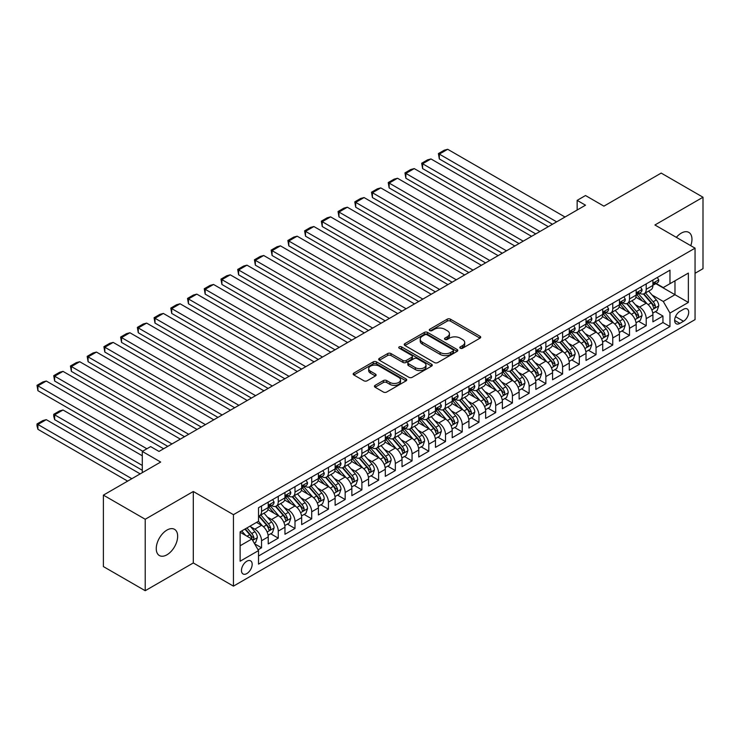 <?xml version="1.0" encoding="UTF-8"?>
<svg xmlns="http://www.w3.org/2000/svg" width="740" height="740" viewBox="0 0 740 740"><rect width="100%" height="100%" fill="white"/><g stroke="black" fill="none" stroke-linecap="round" stroke-linejoin="round"><path stroke-width="1.11" d="M460.28 348.226A1.628 0.934 0 0 0 462.574 348.226L480.02 338.161A2.322 1.341 0 0 0 480.704 337.209A2.322 1.341 0 0 0 480.02 336.265L450.475 319.199A2.322 1.341 0 0 0 447.191 319.199L429.746 329.272A1.628 0.934 0 0 0 429.265 329.938A1.628 0.934 0 0 0 429.746 330.595A1.628 0.934 0 0 0 432.04 330.595L434.297 329.3A7.428 4.292 0 0 1 444.805 329.3L447.265 330.715A7.428 4.292 0 0 1 449.448 333.749A7.428 4.292 0 0 1 447.265 336.783L445.008 338.088A1.628 0.934 0 0 0 444.536 338.754A1.628 0.934 0 0 0 445.008 339.41A1.628 0.934 0 0 0 447.312 339.41L449.569 338.106A7.428 4.292 0 0 1 460.077 338.106L462.537 339.531A7.428 4.292 0 0 1 464.711 342.565A7.428 4.292 0 0 1 462.537 345.599L460.28 346.903A1.628 0.934 0 0 0 459.808 347.569A1.628 0.934 0 0 0 460.28 348.226L460.28 346.903M166.953 554.797A15.142 8.741 120 0 0 176.842 541.458A15.142 8.741 120 0 0 174.52 529.322A15.142 8.741 120 0 0 166.953 530.081A15.142 8.741 120 0 0 157.065 543.419A15.142 8.741 120 0 0 159.387 555.546A15.142 8.741 120 0 0 166.953 554.797M690.772 245.689A15.142 8.741 120 0 0 688.829 232.397A15.142 8.741 120 0 0 681.253 233.146A15.142 8.741 120 0 0 676.341 237.364M246.818 573.574A7.567 4.366 120 0 0 251.767 566.905A7.567 4.366 120 0 0 250.601 560.846A7.567 4.366 120 0 0 246.818 561.216A7.567 4.366 120 0 0 241.878 567.885A7.567 4.366 120 0 0 243.035 573.953A7.567 4.366 120 0 0 246.818 573.574M375.115 385.355A2.322 1.341 0 0 0 374.44 386.308A2.322 1.341 0 0 0 375.115 387.251L383.403 392.043A2.322 1.341 0 0 0 386.687 392.043L406.066 380.86A2.322 1.341 0 0 0 406.741 379.907A2.322 1.341 0 0 0 406.066 378.963L376.512 361.897A2.322 1.341 0 0 0 373.228 361.897L353.859 373.089A2.322 1.341 0 0 0 353.174 374.033A2.322 1.341 0 0 0 353.859 374.976L363.867 380.767A2.322 1.341 0 0 0 367.151 380.767L375.448 375.976A2.322 1.341 0 0 0 376.124 375.032A2.322 1.341 0 0 0 375.448 374.079L370.481 371.212A6.207 3.589 0 0 1 368.659 368.677A6.207 3.589 0 0 1 372.498 365.366A6.207 3.589 0 0 1 379.259 366.143L398.712 377.372A6.207 3.589 0 0 1 400.534 379.907A6.207 3.589 0 0 1 396.705 383.218A6.207 3.589 0 0 1 389.934 382.441L386.687 380.573A2.322 1.341 0 0 0 383.403 380.573L375.115 385.355L375.115 387.251L383.403 382.506L383.403 380.573M695.054 273.273L703 268.685L703 197.228L661.19 173.086L603.905 206.155L585.507 195.536L577.145 200.364L585.507 205.193L159.008 451.428L150.646 446.599L142.284 451.428L142.284 472.666M145.216 519.258L145.216 590.714L193.297 562.955L193.297 491.499L145.216 519.258L103.397 495.125L160.682 462.047L142.284 451.428M193.297 491.499L233.442 514.67L695.054 248.159L695.054 319.615L233.442 586.135L233.442 514.67M703 197.228L654.918 224.988L695.054 248.159M434.463 362.563A2.322 1.341 0 0 0 437.747 362.563L457.117 351.38A2.322 1.341 0 0 0 457.801 350.436A2.322 1.341 0 0 0 457.117 349.483L427.572 332.427A2.322 1.341 0 0 0 424.288 332.427L404.91 343.61A2.322 1.341 0 0 0 404.234 344.553A2.322 1.341 0 0 0 404.91 345.506L434.463 362.563M399.896 348.577A1.628 0.934 0 0 1 401.552 348.808L401.552 346.875L431.596 364.219A2.322 1.341 0 0 1 432.271 365.171A2.322 1.341 0 0 1 431.596 366.115L412.217 377.308A2.322 1.341 0 0 1 408.933 377.308L379.389 360.241L379.389 358.345A2.322 1.341 0 0 0 378.704 359.298A2.322 1.341 0 0 0 379.389 360.241M379.389 358.345L387.677 353.563A2.322 1.341 0 0 1 390.961 353.563L402.939 360.482A2.322 1.341 0 0 0 406.223 360.482L411.727 357.3A2.322 1.341 0 0 0 412.411 356.356A2.322 1.341 0 0 0 411.727 355.413L399.249 348.207A1.628 0.934 0 0 1 398.777 347.541A1.628 0.934 0 0 1 399.776 346.671A1.628 0.934 0 0 1 401.552 346.875M145.216 590.714L103.397 566.581L103.397 495.125M258.066 549.802L261.535 547.794L254.597 543.789M250.647 526.732L254.847 529.155A9.463 5.467 60 0 1 261.535 540.746L268.222 536.889L268.222 543.937L278.259 538.137L270.655 533.744M267.371 517.075L271.571 519.499A9.463 5.467 60 0 1 278.259 531.089L284.956 527.232L284.956 534.28L294.992 528.48L287.379 524.087M284.095 507.418L288.295 509.851A9.463 5.467 60 0 1 294.992 521.432L301.68 517.574L301.68 524.623L311.716 518.823L304.103 514.429M300.819 497.77L305.019 500.194A9.463 5.467 60 0 1 311.716 511.775L318.404 507.918L318.404 514.966L328.44 509.166L320.827 504.782M317.553 488.113L321.752 490.537A9.463 5.467 60 0 1 328.44 502.118L335.128 498.26L335.128 505.309L345.164 499.519L337.551 495.125M334.276 478.456L338.476 480.88A9.463 5.467 60 0 1 345.164 492.47L351.851 488.604L351.851 495.652L361.888 489.862L354.275 485.468M351 468.799L355.2 471.223A9.463 5.467 60 0 1 361.888 482.813L368.575 478.947L368.575 485.995L378.612 480.204L370.999 475.811M367.725 459.142L371.924 461.566A9.463 5.467 60 0 1 378.612 473.156L385.3 469.289L385.3 476.338L395.336 470.548L387.732 466.154M384.449 449.485L388.648 451.909A9.463 5.467 60 0 1 395.336 463.499L402.033 459.632L402.033 466.681L412.06 460.891L404.456 456.497M401.173 439.828L405.372 442.252A9.463 5.467 60 0 1 412.06 453.842L418.757 449.976L418.757 457.024L428.793 451.233L421.18 446.84M417.897 430.171L422.096 432.595A9.463 5.467 60 0 1 428.793 444.185L435.481 440.319L435.481 447.367L445.517 441.577L437.904 437.183M434.63 420.514L438.82 422.938A9.463 5.467 60 0 1 445.517 434.528L452.205 430.661L452.205 437.71L462.241 431.92L454.628 427.526M451.354 410.857L455.553 413.281A9.463 5.467 60 0 1 462.241 424.871L468.929 421.014L468.929 428.062L478.965 422.263L471.352 417.869M468.078 401.2L472.277 403.624A9.463 5.467 60 0 1 478.965 415.214L485.653 411.357L485.653 418.405L495.689 412.606L488.076 408.212M484.802 391.543L489.001 393.976A9.463 5.467 60 0 1 495.689 405.557L502.377 401.7L502.377 408.748L512.413 402.949L504.81 398.555M501.526 381.896L505.725 384.319A9.463 5.467 60 0 1 512.413 395.9L519.11 392.043L519.11 399.091L529.137 393.292L521.534 388.898M518.25 372.239L522.449 374.662A9.463 5.467 60 0 1 529.137 386.243L535.834 382.386L535.834 389.434L545.87 383.644L538.258 379.25M534.974 362.582L539.173 365.005A9.463 5.467 60 0 1 545.87 376.586L552.558 372.729L552.558 379.777L562.594 373.987L554.982 369.593M551.698 352.925L555.897 355.348A9.463 5.467 60 0 1 562.594 366.938L569.282 363.072L569.282 370.12L579.318 364.33L571.706 359.936M568.431 343.268L572.63 345.691A9.463 5.467 60 0 1 579.318 357.281L586.006 353.415L586.006 360.463L596.042 354.673L588.429 350.279M585.155 333.611L589.355 336.034A9.463 5.467 60 0 1 596.042 347.624L602.73 343.758L602.73 350.806L612.766 345.016L605.154 340.622M601.879 323.954L606.079 326.377A9.463 5.467 60 0 1 612.766 337.967L619.454 334.101L619.454 341.149L629.49 335.359L621.887 330.965M618.603 314.296L622.803 316.72A9.463 5.467 60 0 1 629.49 328.31L636.178 324.444L636.178 331.492L646.214 325.702L646.214 318.653A9.463 5.467 -120 0 0 639.527 307.063L635.327 304.639M638.611 321.308L646.214 325.702M268.222 536.889A9.463 5.467 -120 0 0 261.535 525.298L256.521 522.403M284.956 527.232A9.463 5.467 -120 0 0 278.259 515.641L267.917 509.666M301.68 517.574A9.463 5.467 -120 0 0 294.992 505.984L284.641 500.009M318.404 507.918A9.463 5.467 -120 0 0 311.716 496.327L301.365 490.352M335.128 498.26A9.463 5.467 -120 0 0 328.44 486.67L318.098 480.704M351.851 488.604A9.463 5.467 -120 0 0 345.164 477.013L334.822 471.047M368.575 478.947A9.463 5.467 -120 0 0 361.888 467.356L351.546 461.39M385.3 469.289A9.463 5.467 -120 0 0 378.612 457.699L368.27 451.733M402.033 459.632A9.463 5.467 -120 0 0 395.336 448.042L384.994 442.076M418.757 449.976A9.463 5.467 -120 0 0 412.06 438.394L401.718 432.419M435.481 440.319A9.463 5.467 -120 0 0 428.793 428.738L418.442 422.762M452.205 430.661A9.463 5.467 -120 0 0 445.517 419.081L435.175 413.105M468.929 421.014A9.463 5.467 -120 0 0 462.241 409.424L451.9 403.448M485.653 411.357A9.463 5.467 -120 0 0 478.965 399.767L468.624 393.791M502.377 401.7A9.463 5.467 -120 0 0 495.689 390.11L485.348 384.134M519.11 392.043A9.463 5.467 -120 0 0 512.413 380.453L502.072 374.477M535.834 382.386A9.463 5.467 -120 0 0 529.137 370.796L518.796 364.829M552.558 372.729A9.463 5.467 -120 0 0 545.87 361.139L535.52 355.172M569.282 363.072A9.463 5.467 -120 0 0 562.594 351.482L552.244 345.515M586.006 353.415A9.463 5.467 -120 0 0 579.318 341.825L568.977 335.858M602.73 343.758A9.463 5.467 -120 0 0 596.042 332.168L585.701 326.201M619.454 334.101A9.463 5.467 -120 0 0 612.766 322.52L602.425 316.544M636.178 324.444A9.463 5.467 -120 0 0 629.49 312.863L619.149 306.887M683.52 309.283L679.838 311.411A7.335 4.237 120 0 0 675.047 317.876A7.335 4.237 120 0 0 676.166 323.75A7.335 4.237 120 0 0 679.838 323.389L683.52 321.262A7.335 4.237 120 0 0 688.302 314.796A7.335 4.237 120 0 0 687.183 308.922A7.335 4.237 120 0 0 683.52 309.283M240.13 545.769L251.84 539.007L258.528 550.597L258.528 564.111L669.968 326.571L669.968 313.057L663.28 301.467L652.051 294.983M258.528 550.597L240.13 561.216L240.13 531.866L258.528 521.238L258.528 507.723L669.968 270.174L669.968 283.697L688.366 273.079L688.366 302.429L669.968 313.057M271.488 505.549L271.571 505.596A9.463 5.467 60 0 0 276.307 506.068L282.995 502.201A9.463 5.467 -120 0 0 284.956 497.872L284.956 492.461M288.212 495.893L288.295 495.939A9.463 5.467 60 0 0 293.031 496.411L299.719 492.544A9.463 5.467 -120 0 0 301.68 488.215L301.68 482.813M304.936 486.236L305.019 486.282A9.463 5.467 60 0 0 309.755 486.754L316.443 482.887A9.463 5.467 -120 0 0 318.404 478.558L318.404 473.156M321.66 476.579L321.752 476.625A9.463 5.467 60 0 0 326.479 477.096L333.167 473.239A9.463 5.467 -120 0 0 335.128 468.901L335.128 463.499M338.384 466.921L338.476 466.977A9.463 5.467 60 0 0 343.203 467.44L349.891 463.582A9.463 5.467 -120 0 0 351.851 459.244L351.851 453.842M355.108 457.264L355.2 457.32A9.463 5.467 60 0 0 359.927 457.783L366.615 453.925A9.463 5.467 -120 0 0 368.575 449.587L368.575 444.185M371.832 447.608L371.924 447.663A9.463 5.467 60 0 0 376.651 448.125L383.348 444.268A9.463 5.467 -120 0 0 385.3 439.939L385.3 434.528M388.565 437.95L388.648 438.006A9.463 5.467 60 0 0 393.375 438.469L400.072 434.611A9.463 5.467 -120 0 0 402.033 430.282L402.033 424.871M405.289 428.293L405.372 428.349A9.463 5.467 60 0 0 410.108 428.821L416.796 424.954A9.463 5.467 -120 0 0 418.757 420.625L418.757 415.214M422.013 418.637L422.096 418.692A9.463 5.467 60 0 0 426.832 419.164L433.52 415.297A9.463 5.467 -120 0 0 435.481 410.968L435.481 405.557M438.737 408.989L438.82 409.035A9.463 5.467 60 0 0 443.556 409.507L450.244 405.64A9.463 5.467 -120 0 0 452.205 401.311L452.205 395.9M455.461 399.332L455.553 399.378A9.463 5.467 60 0 0 460.28 399.85L466.968 395.983A9.463 5.467 -120 0 0 468.929 391.654L468.929 386.243M472.185 389.675L472.277 389.721A9.463 5.467 60 0 0 477.004 390.193L483.692 386.326A9.463 5.467 -120 0 0 485.653 381.997L485.653 376.586M488.909 380.018L489.001 380.064A9.463 5.467 60 0 0 493.728 380.536L500.425 376.669A9.463 5.467 -120 0 0 502.377 372.34L502.377 366.938M505.642 370.361L505.725 370.407A9.463 5.467 60 0 0 510.452 370.879L517.149 367.012A9.463 5.467 -120 0 0 519.11 362.683L519.11 357.281M522.366 360.704L522.449 360.75A9.463 5.467 60 0 0 527.185 361.222L533.873 357.365A9.463 5.467 -120 0 0 535.834 353.026L535.834 347.624M539.09 351.047L539.173 351.102A9.463 5.467 60 0 0 543.909 351.565L550.597 347.707A9.463 5.467 -120 0 0 552.558 343.369L552.558 337.967M555.814 341.39L555.897 341.445A9.463 5.467 60 0 0 560.633 341.908L567.321 338.05A9.463 5.467 -120 0 0 569.282 333.712L569.282 328.31M572.538 331.733L572.63 331.788A9.463 5.467 60 0 0 577.357 332.251L584.045 328.394A9.463 5.467 -120 0 0 586.006 324.065L586.006 318.653M589.262 322.076L589.355 322.131A9.463 5.467 60 0 0 594.081 322.594L600.769 318.736A9.463 5.467 -120 0 0 602.73 314.407L602.73 308.996M605.986 312.419L606.079 312.474A9.463 5.467 60 0 0 610.805 312.937L617.502 309.079A9.463 5.467 -120 0 0 619.454 304.75L619.454 299.339M622.719 302.762L622.803 302.817A9.463 5.467 60 0 0 627.529 303.289L634.226 299.423A9.463 5.467 -120 0 0 636.178 295.094L636.178 289.682M258.528 556.008L662.948 322.52L662.948 316.045L652.911 321.835L652.911 314.787A9.463 5.467 -120 0 0 646.214 303.206L635.873 297.23M639.443 293.114L639.527 293.16A9.463 5.467 -120 0 0 644.263 293.632A9.463 5.467 -120 0 0 646.214 289.294L646.214 283.892M644.263 293.632L650.95 289.766A9.463 5.467 -120 0 0 652.911 285.437L652.911 280.025M261.535 505.984L261.535 511.396A9.463 5.467 60 0 1 259.574 515.725A9.463 5.467 60 0 1 258.528 516.104M259.574 515.725L266.271 511.858A9.463 5.467 -120 0 0 268.222 507.529L268.222 502.118M278.259 496.327L278.259 501.738A9.463 5.467 60 0 1 276.307 506.068M294.992 486.67L294.992 492.082A9.463 5.467 60 0 1 293.031 496.411M311.716 477.013L311.716 482.424A9.463 5.467 60 0 1 309.755 486.754M328.44 467.356L328.44 472.768A9.463 5.467 60 0 1 326.479 477.096M345.164 457.699L345.164 463.111A9.463 5.467 60 0 1 343.203 467.44M361.888 448.042L361.888 453.454A9.463 5.467 60 0 1 359.927 457.783M378.612 438.385L378.612 443.796A9.463 5.467 60 0 1 376.651 448.125M395.336 428.738L395.336 434.139A9.463 5.467 60 0 1 393.375 438.469M412.06 419.081L412.06 424.483A9.463 5.467 60 0 1 410.108 428.821M428.793 409.424L428.793 414.825A9.463 5.467 60 0 1 426.832 419.164M445.517 399.767L445.517 405.168A9.463 5.467 60 0 1 443.556 409.507M462.241 390.11L462.241 395.521A9.463 5.467 60 0 1 460.28 399.85M478.965 380.453L478.965 385.864A9.463 5.467 60 0 1 477.004 390.193M495.689 370.796L495.689 376.207A9.463 5.467 60 0 1 493.728 380.536M512.413 361.139L512.413 366.55A9.463 5.467 60 0 1 510.452 370.879M529.137 351.482L529.137 356.893A9.463 5.467 60 0 1 527.185 361.222M545.87 341.825L545.87 347.236A9.463 5.467 60 0 1 543.909 351.565M562.594 332.168L562.594 337.579A9.463 5.467 60 0 1 560.633 341.908M579.318 322.511L579.318 327.922A9.463 5.467 60 0 1 577.357 332.251M596.042 312.863L596.042 318.265A9.463 5.467 60 0 1 594.081 322.594M612.766 303.206L612.766 308.608A9.463 5.467 60 0 1 610.805 312.937M629.49 293.549L629.49 298.951A9.463 5.467 60 0 1 627.529 303.289M629.49 328.31L629.49 335.359M612.766 337.967L612.766 345.016M596.042 347.624L596.042 354.673M579.318 357.281L579.318 364.33M562.594 366.938L562.594 373.987M545.87 376.586L545.87 383.644M529.137 386.243L529.137 393.292M512.413 395.9L512.413 402.949M495.689 405.557L495.689 412.606M478.965 415.214L478.965 422.263M462.241 424.871L462.241 431.92M445.517 434.528L445.517 441.577M428.793 444.185L428.793 451.233M412.06 453.842L412.06 460.891M395.336 463.499L395.336 470.548M378.612 473.156L378.612 480.204M361.888 482.813L361.888 489.862M345.164 492.47L345.164 499.519M328.44 502.118L328.44 509.166M311.716 511.775L311.716 518.823M294.992 521.432L294.992 528.48M278.259 531.089L278.259 538.137M261.535 540.746L261.535 547.794M251.84 539.007L240.13 532.245M663.28 301.467L674.982 294.705L674.982 280.802L688.366 273.079M655.834 283.651L688.366 302.429M656.167 283.457L663.28 287.564L669.968 283.697M193.297 562.955L233.442 586.135M577.145 200.364L577.145 210.021M655.335 311.651L662.948 316.045M662.948 322.52L669.968 326.571M460.928 348.457L462.537 347.532A7.428 4.292 0 0 0 464.711 344.498L464.711 342.565M449.448 333.749L449.448 335.683A7.428 4.292 0 0 1 447.265 338.716L445.665 339.642M479.992 338.18L450.475 321.132A2.322 1.341 0 0 0 447.191 321.132L430.393 330.826M457.089 351.398L427.572 334.351A2.322 1.341 0 0 0 424.288 334.351L404.947 345.525M453.019 351.093A1.628 0.934 0 0 0 453.49 350.436A1.628 0.934 0 0 0 453.019 349.77L427.072 334.795A1.628 0.934 0 0 0 424.779 334.795L422.401 336.164A7.428 4.292 0 0 0 420.218 339.197A7.428 4.292 0 0 0 422.401 342.232L440.124 352.471A7.428 4.292 0 0 0 450.632 352.471L453.019 351.093L453.019 353.026A1.628 0.934 0 0 0 453.49 352.36L453.49 350.436M420.218 339.197L420.218 341.131A7.428 4.292 0 0 0 422.401 344.165L422.401 342.232M453.019 353.026L450.632 354.404A7.428 4.292 0 0 1 440.124 354.404L422.401 344.165M379.417 360.26L387.677 355.487L387.677 353.563M412.411 356.356L412.411 358.289A2.322 1.341 0 0 1 411.727 359.233L406.223 362.406A2.322 1.341 0 0 1 402.939 362.406L390.961 355.487A2.322 1.341 0 0 0 387.677 355.487M401.552 348.808L431.559 366.134M415.381 367.66A6.207 3.589 0 0 0 422.151 368.437A6.207 3.589 0 0 0 425.981 365.125A6.207 3.589 0 0 0 424.159 362.591L417.305 358.632A2.322 1.341 0 0 0 414.021 358.632L408.526 361.805A2.322 1.341 0 0 0 407.842 362.757A2.322 1.341 0 0 0 408.526 363.701L415.381 367.66L415.381 369.593A6.207 3.589 0 0 0 422.151 370.37A6.207 3.589 0 0 0 425.981 367.059L425.981 365.125M407.842 362.757L407.842 364.681A2.322 1.341 0 0 0 408.526 365.634L408.526 363.701M415.381 369.593L408.526 365.634M400.534 379.907L400.534 381.84A6.207 3.589 0 0 1 396.705 385.151A6.207 3.589 0 0 1 389.934 384.375L386.687 382.506A2.322 1.341 0 0 0 383.403 382.506M368.659 368.677L368.659 370.611A6.207 3.589 0 0 0 370.481 373.145L370.481 371.212M375.411 375.994L370.481 373.145M406.029 380.878L376.512 363.83A2.322 1.341 0 0 0 373.228 363.83L353.887 374.995M652.763 313.131L657.092 310.643L658.757 305.814A6.272 3.617 -120 0 0 656.324 299.922L648.675 291.079M647.149 303.816L638.416 293.706M439.329 197.562L519.018 243.571L405.871 178.248L404.956 172.892L410.811 169.516L414.243 168.59L405.871 173.419L405.871 178.248M642.181 300.865L637.112 295.001A15.022 8.667 -120 0 0 636.64 294.474M643.402 293.965L651.135 302.919A6.272 3.617 60 0 1 653.374 307.239C654.308 308.497 654.983 308.108 655.381 306.073A6.272 3.617 -120 0 0 653.143 301.763L645.502 292.911M643.865 293.826L652.162 303.437A3.191 1.841 60 0 1 652.967 304.686L655.381 306.073M653.374 307.239L653.827 307.979M556.656 221.852L439.329 154.114L439.329 158.943L552.475 224.266M657.342 277.472L658.757 279.933A6.272 3.617 60 0 1 657.462 282.708L654.29 284.539A6.272 3.617 -120 0 0 655.381 283.096L655.242 282.541M565.018 217.024L447.691 149.286L439.329 154.114L438.404 153.578L444.259 150.202L447.691 149.286M653.115 284.835L653.143 284.835A6.272 3.617 -120 0 0 654.29 284.539M654.567 282.625L655.381 283.096C654.983 282.153 654.317 282.541 653.374 284.252A6.272 3.617 60 0 1 652.911 285.15M439.329 158.943L438.404 153.578M636.039 322.788L640.368 320.291L642.033 315.462A6.272 3.617 -120 0 0 639.591 309.579L631.951 300.736M630.424 313.473L621.692 303.363M422.605 207.219L502.293 253.228L389.148 187.904L388.232 182.549L394.087 179.172L397.51 178.248L389.148 183.076L389.148 187.904M625.448 310.522L620.379 304.658A15.022 8.667 -120 0 0 619.916 304.131M626.678 303.622L634.411 312.576A6.272 3.617 60 0 1 636.64 316.896C637.584 318.154 638.259 317.765 638.648 315.73A6.272 3.617 -120 0 0 636.418 311.42L628.778 302.568M627.132 303.483L635.438 313.094A3.191 1.841 60 0 1 636.243 314.343L638.648 315.73M636.64 316.896L637.103 317.636M619.315 332.445L623.635 329.947L625.309 325.119A6.272 3.617 -120 0 0 622.867 319.236L615.227 310.393M613.701 323.13L604.959 313.011M405.871 216.876L485.57 262.885L372.424 197.562L371.508 192.206L377.363 188.82L380.786 187.904L372.424 192.733L372.424 197.562M608.724 320.18L603.655 314.315A15.022 8.667 -120 0 0 603.192 313.788M609.954 313.279L617.687 322.233A6.272 3.617 60 0 1 619.916 326.553C620.86 327.811 621.526 327.422 621.924 325.387A6.272 3.617 -120 0 0 619.695 321.068L612.054 312.225M610.408 313.131L618.714 322.751A3.191 1.841 60 0 1 619.519 324L621.924 325.387M619.916 326.553L620.379 327.293M602.591 342.102L606.911 339.605L608.585 334.776A6.272 3.617 -120 0 0 606.143 328.893L598.503 320.05M596.967 332.787L588.235 322.668M389.148 226.533L468.846 272.542L355.7 207.219L354.784 201.863L360.63 198.477L364.062 197.562L355.7 202.39L355.7 207.219M592 329.837L586.931 323.972A15.022 8.667 -120 0 0 586.469 323.445M593.23 322.936L600.963 331.89A6.272 3.617 60 0 1 603.192 336.2C604.136 337.468 604.802 337.079 605.2 335.044A6.272 3.617 -120 0 0 602.971 330.725L595.321 321.882M593.684 322.788L601.99 332.408A3.191 1.841 60 0 1 602.795 333.657L605.2 335.044M603.192 336.2L603.646 336.95M585.867 351.759L590.187 349.262L591.861 344.433A6.272 3.617 -120 0 0 589.419 338.55L581.779 329.698M580.243 342.435L571.511 332.325M372.424 236.19L452.121 282.199L338.976 216.876L338.05 211.52L343.906 208.134L347.338 207.219L338.976 212.047L338.976 216.876M575.276 339.493L570.207 333.629A15.022 8.667 -120 0 0 569.745 333.102M576.506 332.593L584.23 341.547A6.272 3.617 60 0 1 586.469 345.858C587.412 347.125 588.078 346.736 588.476 344.701A6.272 3.617 -120 0 0 586.237 340.382L578.597 331.539M576.96 332.445L585.266 342.065A3.191 1.841 60 0 1 586.071 343.314L588.476 344.701M586.469 345.858L586.922 346.607M539.932 231.509L422.605 163.762L422.605 168.59L535.751 233.923M640.618 287.129L642.033 289.59A6.272 3.617 60 0 1 640.738 292.365L637.556 294.196A6.272 3.617 -120 0 0 638.648 292.753L638.518 292.198M548.294 226.681L430.967 158.943L422.605 163.762L421.68 163.235L427.535 159.858L430.967 158.943M636.391 294.492L636.418 294.492A6.272 3.617 -120 0 0 637.556 294.196M637.843 292.282L638.648 292.753C638.259 291.81 637.584 292.189 636.64 293.91A6.272 3.617 60 0 1 636.178 294.798M422.605 168.59L421.68 163.235M523.208 241.157L404.956 172.892M623.894 296.777L625.309 299.247A6.272 3.617 60 0 1 624.014 302.012L620.832 303.853A6.272 3.617 -120 0 0 621.924 302.41L621.794 301.855M531.57 236.338L414.243 168.59M619.667 304.149L619.695 304.149A6.272 3.617 -120 0 0 620.832 303.853M621.119 301.939L621.924 302.41C621.535 301.467 620.86 301.846 619.916 303.567A6.272 3.617 60 0 1 619.454 304.454M506.474 250.814L388.232 182.549M607.161 306.434L608.585 308.904A6.272 3.617 60 0 1 607.29 311.67L604.108 313.51A6.272 3.617 -120 0 0 605.2 312.067L605.07 311.503M514.837 245.985L397.51 178.248M602.943 313.797L602.971 313.797A6.272 3.617 -120 0 0 604.108 313.51M604.395 311.596L605.2 312.067C604.811 311.124 604.136 311.503 603.192 313.224A6.272 3.617 60 0 1 602.73 314.111M489.751 260.471L371.508 192.206M590.437 316.091L591.861 318.552A6.272 3.617 60 0 1 590.566 321.327L587.384 323.167A6.272 3.617 -120 0 0 588.476 321.724L588.346 321.16M498.113 255.642L380.786 187.904M586.219 323.454L586.237 323.454A6.272 3.617 -120 0 0 587.384 323.167M587.671 321.252L588.476 321.724C588.078 320.772 587.412 321.16 586.469 322.881A6.272 3.617 60 0 1 586.006 323.769M569.143 361.416L573.463 358.918L575.137 354.09A6.272 3.617 -120 0 0 572.695 348.207L565.055 339.355M563.519 352.092L554.787 341.982M355.7 245.846L435.398 291.856L322.252 226.533L321.327 221.177L327.182 217.791L330.614 216.876L322.252 221.704L322.252 226.533M558.552 349.151L553.483 343.286A15.022 8.667 -120 0 0 553.021 342.759M559.782 342.25L567.506 351.195A6.272 3.617 60 0 1 569.745 355.514C570.688 356.782 571.354 356.393 571.752 354.358A6.272 3.617 -120 0 0 569.513 350.039L561.873 341.196M560.236 342.102L568.542 351.722A3.191 1.841 60 0 1 569.347 352.971L571.752 354.358M569.745 355.514L570.198 356.264M473.026 270.128L354.784 201.863M573.713 325.748L575.137 328.209A6.272 3.617 60 0 1 573.833 330.983L570.66 332.824A6.272 3.617 -120 0 0 571.752 331.372L571.622 330.817M481.388 265.299L364.062 197.562M569.495 333.111L569.513 333.111A6.272 3.617 -120 0 0 570.66 332.824M570.938 330.91L571.752 331.372C571.354 330.429 570.688 330.817 569.745 332.538A6.272 3.617 60 0 1 569.282 333.425M552.419 371.073L556.739 368.575L558.413 363.747A6.272 3.617 -120 0 0 555.971 357.864L548.331 349.012M546.795 361.749L538.063 351.639M338.976 255.504L418.674 301.513L305.528 236.19L304.603 230.825L310.458 227.448L313.889 226.533L305.528 231.361L305.528 236.19M541.828 358.808L536.759 352.943A15.022 8.667 -120 0 0 536.287 352.416M543.058 351.907L550.782 360.852A6.272 3.617 60 0 1 553.021 365.171C553.964 366.43 554.63 366.05 555.028 364.015A6.272 3.617 -120 0 0 552.789 359.696L545.149 350.853M543.512 351.759L551.818 361.379A3.191 1.841 60 0 1 552.623 362.628L555.028 364.015M553.021 365.171L553.474 365.921M456.303 279.785L338.05 211.52M556.989 335.405L558.413 337.865A6.272 3.617 60 0 1 557.109 340.641L553.936 342.472A6.272 3.617 -120 0 0 555.028 341.029L554.889 340.474M464.664 274.956L347.338 207.219M552.762 342.768L552.789 342.768A6.272 3.617 -120 0 0 553.936 342.472M554.214 340.567L555.028 341.029C554.63 340.086 553.964 340.474 553.021 342.195A6.272 3.617 60 0 1 552.558 343.082M535.686 380.73L540.015 378.233L541.68 373.404A6.272 3.617 -120 0 0 539.247 367.521L531.598 358.669M530.071 371.406L521.339 361.296M322.252 265.161L401.94 311.17L288.794 245.846L287.879 240.482L293.734 237.105L297.166 236.19L288.794 241.018L288.794 245.846M525.104 368.464L520.035 362.591A15.022 8.667 -120 0 0 519.563 362.073M526.325 361.564L534.058 370.509A6.272 3.617 60 0 1 536.297 374.829C537.231 376.087 537.906 375.707 538.304 373.672A6.272 3.617 -120 0 0 536.065 369.353L528.425 360.51M526.788 361.416L535.085 371.036A3.191 1.841 60 0 1 535.89 372.285L538.304 373.672M536.297 374.829L536.75 375.569M439.579 289.442L321.327 221.177M540.265 345.062L541.68 347.522A6.272 3.617 60 0 1 540.385 350.298L537.212 352.129A6.272 3.617 -120 0 0 538.304 350.686L538.165 350.131M447.94 284.613L330.614 216.876M536.038 352.425L536.065 352.425A6.272 3.617 -120 0 0 537.212 352.129M537.49 350.224L538.304 350.686C537.906 349.743 537.24 350.131 536.297 351.851A6.272 3.617 60 0 1 535.834 352.74M518.962 390.387L523.291 387.889L524.956 383.061A6.272 3.617 -120 0 0 522.514 377.178L514.874 368.326M513.347 381.063L504.615 370.953M305.528 274.818L385.216 320.827L272.07 255.504L271.154 250.139L277.01 246.762L280.432 245.846L272.07 250.675L272.07 255.504M508.371 378.121L503.302 372.248A15.022 8.667 -120 0 0 502.839 371.73M509.601 371.221L517.334 380.166A6.272 3.617 60 0 1 519.573 384.486C520.507 385.743 521.182 385.364 521.571 383.329A6.272 3.617 -120 0 0 519.341 379.01L511.701 370.157M510.054 371.073L518.361 380.693A3.191 1.841 60 0 1 519.166 381.942L521.571 383.329M519.573 384.486L520.026 385.226M422.855 299.099L304.603 230.825M523.541 354.719L524.956 357.18A6.272 3.617 60 0 1 523.661 359.954L520.479 361.786A6.272 3.617 -120 0 0 521.571 360.343L521.441 359.788M431.217 294.27L313.889 226.533M519.313 362.082L519.341 362.082A6.272 3.617 -120 0 0 520.479 361.786M520.766 359.881L521.571 360.343C521.182 359.4 520.516 359.788 519.573 361.499A6.272 3.617 60 0 1 519.11 362.397M502.238 400.044L506.558 397.546L508.232 392.718A6.272 3.617 -120 0 0 505.79 386.835L498.149 377.983M496.623 390.72L487.882 380.61M288.794 284.465L368.492 330.484L255.346 265.161L254.431 259.796L260.286 256.419L263.708 255.504L255.346 260.332L255.346 265.161M491.647 387.779L486.578 381.905A15.022 8.667 -120 0 0 486.115 381.387M492.877 380.878L500.61 389.823A6.272 3.617 60 0 1 502.839 394.143C503.783 395.401 504.458 395.012 504.846 392.986A6.272 3.617 -120 0 0 502.617 388.667L494.977 379.814M493.33 380.73L501.637 390.341A3.191 1.841 60 0 1 502.441 391.589L504.846 392.986M502.839 394.143L503.302 394.882M406.131 308.756L287.879 240.482M506.817 364.376L508.232 366.837A6.272 3.617 60 0 1 506.937 369.611L503.755 371.443A6.272 3.617 -120 0 0 504.846 370L504.717 369.445M414.493 303.927L297.166 236.19M502.59 371.739L502.617 371.739A6.272 3.617 -120 0 0 503.755 371.443M504.042 369.538L504.846 370C504.458 369.057 503.783 369.445 502.839 371.156A6.272 3.617 60 0 1 502.377 372.054M485.514 409.692L489.834 407.204L491.508 402.375A6.272 3.617 -120 0 0 489.066 396.483L481.426 387.64M479.89 400.377L471.158 390.267M272.07 294.122L351.768 340.141L238.622 274.818L237.707 269.453L243.553 266.076L246.984 265.161L238.622 269.989L238.622 274.818M474.923 397.436L469.854 391.562A15.022 8.667 -120 0 0 469.391 391.044M476.153 390.535L483.886 399.48A6.272 3.617 60 0 1 486.115 403.8C487.059 405.058 487.725 404.669 488.123 402.643A6.272 3.617 -120 0 0 485.893 398.324L478.243 389.471M476.606 390.387L484.913 399.998A3.191 1.841 60 0 1 485.718 401.246L488.123 402.643M486.115 403.8L486.578 404.539M389.397 318.413L271.154 250.139M490.084 374.033L491.508 376.493A6.272 3.617 60 0 1 490.213 379.269L487.031 381.1A6.272 3.617 -120 0 0 488.123 379.657L487.993 379.102M397.759 313.584L280.432 245.846M485.865 381.396L485.893 381.396A6.272 3.617 -120 0 0 487.031 381.1M487.318 379.195L488.123 379.657C487.734 378.714 487.059 379.102 486.115 380.813A6.272 3.617 60 0 1 485.653 381.711M468.79 419.349L473.11 416.861L474.784 412.032A6.272 3.617 -120 0 0 472.342 406.14L464.702 397.297M463.166 410.034L454.434 399.924M255.346 303.779L335.044 349.798L221.898 284.465L220.983 279.11L226.829 275.733L230.26 274.818L221.898 279.637L221.898 284.465M458.199 407.093L453.13 401.219A15.022 8.667 -120 0 0 452.667 400.701M459.429 400.192L467.153 409.137A6.272 3.617 60 0 1 469.391 413.457C470.335 414.714 471.001 414.326 471.399 412.3A6.272 3.617 -120 0 0 469.16 407.981L461.519 399.128M459.882 400.044L468.189 409.655A3.191 1.841 60 0 1 468.993 410.904L471.399 412.3M469.391 413.457L469.845 414.197M372.673 328.07L254.431 259.796M473.36 383.69L474.784 386.151A6.272 3.617 60 0 1 473.489 388.925L470.307 390.757A6.272 3.617 -120 0 0 471.399 389.314L471.269 388.759M381.035 323.241L263.708 255.504M469.142 391.053L469.16 391.053A6.272 3.617 -120 0 0 470.307 390.757M470.594 388.842L471.399 389.314C471.001 388.371 470.335 388.759 469.391 390.47A6.272 3.617 60 0 1 468.929 391.368M452.066 429.006L456.386 426.518L458.06 421.689A6.272 3.617 -120 0 0 455.618 415.797L447.978 406.954M446.442 419.691L437.71 409.581M238.622 313.436L318.32 359.446L205.174 294.122L204.249 288.767L210.105 285.39L213.536 284.465L205.174 289.294L205.174 294.122M441.475 416.75L436.406 410.876A15.022 8.667 -120 0 0 435.943 410.358M442.705 409.84L450.429 418.794A6.272 3.617 60 0 1 452.667 423.114C453.611 424.371 454.277 423.983 454.675 421.948A6.272 3.617 -120 0 0 452.436 417.638L444.796 408.785M443.158 409.701L451.465 419.312A3.191 1.841 60 0 1 452.269 420.561L454.675 421.948M452.667 423.114L453.121 423.854M355.949 337.727L237.707 269.453M456.636 393.347L458.06 395.808A6.272 3.617 60 0 1 456.756 398.582L453.583 400.414A6.272 3.617 -120 0 0 454.675 398.971L454.545 398.416M364.311 332.898L246.984 265.161M452.418 400.71L452.436 400.71A6.272 3.617 -120 0 0 453.583 400.414M453.861 398.499L454.675 398.971C454.277 398.028 453.611 398.416 452.667 400.127A6.272 3.617 60 0 1 452.205 401.025M339.225 347.384L220.983 279.11M439.911 403.004L441.336 405.464A6.272 3.617 60 0 1 440.032 408.24L436.859 410.071A6.272 3.617 -120 0 0 437.95 408.628L437.821 408.073M347.587 342.555L230.26 274.818M435.684 410.367L435.712 410.367A6.272 3.617 -120 0 0 436.859 410.071M437.137 408.156L437.95 408.628C437.553 407.685 436.887 408.064 435.943 409.784A6.272 3.617 60 0 1 435.481 410.672M322.501 357.032L204.249 288.767M423.188 412.652L424.603 415.121A6.272 3.617 60 0 1 423.308 417.887L420.135 419.728A6.272 3.617 -120 0 0 421.227 418.285L421.088 417.73M330.863 352.212L213.536 284.465M418.96 420.024L418.988 420.024A6.272 3.617 -120 0 0 420.135 419.728M420.413 417.813L421.227 418.285C420.829 417.342 420.163 417.721 419.219 419.441A6.272 3.617 60 0 1 418.757 420.329M435.342 438.663L439.662 436.165L441.336 431.337A6.272 3.617 -120 0 0 438.894 425.454L431.254 416.611M429.718 429.348L420.986 419.238M221.898 323.093L301.596 369.103L188.45 303.779L187.525 298.424L193.381 295.047L196.812 294.122L188.45 298.951L188.45 303.779M424.751 426.397L419.682 420.533A15.022 8.667 -120 0 0 419.21 420.006M425.981 419.497L433.705 428.451A6.272 3.617 60 0 1 435.943 432.771C436.887 434.029 437.553 433.64 437.95 431.605A6.272 3.617 -120 0 0 435.712 427.295L428.072 418.442M426.434 419.358L434.741 428.969A3.191 1.841 60 0 1 435.546 430.218L437.95 431.605M435.943 432.771L436.397 433.511M418.618 448.32L422.938 445.822L424.603 440.994A6.272 3.617 -120 0 0 422.17 435.111L414.52 426.268M412.994 439.005L404.262 428.886M205.174 332.75L284.872 378.76L171.726 313.436L170.801 308.081L176.656 304.695L180.088 303.779L171.726 308.608L171.726 313.436M408.027 436.054L402.958 430.19A15.022 8.667 -120 0 0 402.486 429.663M409.248 429.154L416.981 438.108A6.272 3.617 60 0 1 419.219 442.428C420.163 443.686 420.829 443.297 421.227 441.262A6.272 3.617 -120 0 0 418.988 436.942L411.348 428.099M409.71 429.006L418.007 438.626A3.191 1.841 60 0 1 418.812 439.875L421.227 441.262M419.219 442.428L419.673 443.168M401.885 457.977L406.214 455.479L407.879 450.651A6.272 3.617 -120 0 0 405.437 444.768L397.796 435.925M396.27 448.662L387.538 438.543M188.45 342.407L268.139 388.417L154.993 323.093L154.077 317.738L159.933 314.352L163.355 313.436L154.993 318.265L154.993 323.093M391.293 445.711L386.225 439.847A15.022 8.667 -120 0 0 385.762 439.32M392.524 438.811L400.257 447.765A6.272 3.617 60 0 1 402.495 452.075C403.43 453.343 404.105 452.954 404.503 450.919A6.272 3.617 -120 0 0 402.264 446.599L394.624 437.756M392.977 438.663L401.284 448.283A3.191 1.841 60 0 1 402.088 449.532L404.503 450.919M402.495 452.075L402.949 452.825M305.777 366.689L187.525 298.424M406.464 422.309L407.879 424.779A6.272 3.617 60 0 1 406.584 427.544L403.411 429.385A6.272 3.617 -120 0 0 404.503 427.942L404.364 427.387M314.139 361.86L196.812 294.122M402.236 429.672L402.264 429.672A6.272 3.617 -120 0 0 403.411 429.385M403.689 427.47L404.503 427.942C404.105 426.999 403.439 427.378 402.495 429.098A6.272 3.617 60 0 1 402.033 429.986M385.161 467.634L389.481 465.136L391.155 460.308A6.272 3.617 -120 0 0 388.713 454.425L381.072 445.572M379.546 458.31L370.805 448.2M171.726 352.064L251.415 398.074L138.269 332.75L137.353 327.394L143.208 324.009L146.631 323.093L138.269 327.922L138.269 332.75M374.57 455.368L369.5 449.504A15.022 8.667 -120 0 0 369.038 448.977M375.8 448.468L383.533 457.422A6.272 3.617 60 0 1 385.762 461.732C386.706 463 387.381 462.611 387.769 460.576A6.272 3.617 -120 0 0 385.54 456.256L377.9 447.413M376.253 448.32L384.56 457.94A3.191 1.841 60 0 1 385.364 459.189L387.769 460.576M385.762 461.732L386.225 462.482M289.053 376.346L170.801 308.081M389.74 431.966L391.155 434.426A6.272 3.617 60 0 1 389.86 437.201L386.678 439.042A6.272 3.617 -120 0 0 387.769 437.599L387.64 437.035M297.415 371.517L180.088 303.779M385.512 439.329L385.54 439.329A6.272 3.617 -120 0 0 386.678 439.042M386.964 437.127L387.769 437.599C387.381 436.646 386.706 437.035 385.762 438.755A6.272 3.617 60 0 1 385.3 439.643M368.437 477.291L372.757 474.793L374.431 469.965A6.272 3.617 -120 0 0 371.989 464.082L364.348 455.23M362.822 467.967L354.081 457.857M154.993 361.721L234.691 407.731L121.545 342.407L120.629 337.052L126.485 333.666L129.907 332.75L121.545 337.579L121.545 342.407M357.846 465.025L352.776 459.161A15.022 8.667 -120 0 0 352.314 458.634M359.076 458.125L366.809 467.07A6.272 3.617 60 0 1 369.038 471.389C369.982 472.657 370.647 472.268 371.045 470.233A6.272 3.617 -120 0 0 368.816 465.913L361.175 457.07M359.529 457.977L367.836 467.597A3.191 1.841 60 0 1 368.64 468.846L371.045 470.233M369.038 471.389L369.5 472.139M272.32 386.003L154.077 317.738M373.006 441.623L374.431 444.083A6.272 3.617 60 0 1 373.136 446.858L369.954 448.699A6.272 3.617 -120 0 0 371.045 447.247L370.916 446.692M280.691 381.174L163.355 313.436M368.788 448.986L368.816 448.986A6.272 3.617 -120 0 0 369.954 448.699M370.24 446.784L371.045 447.247C370.657 446.303 369.982 446.692 369.038 448.412A6.272 3.617 60 0 1 368.575 449.3M351.713 486.948L356.032 484.45L357.707 479.622A6.272 3.617 -120 0 0 355.265 473.739L347.624 464.887M346.089 477.624L337.357 467.514M138.269 371.378L217.967 417.388L104.821 352.064L103.905 346.709L109.751 343.323L113.183 342.407L104.821 347.236L104.821 352.064M341.121 474.682L336.053 468.818A15.022 8.667 -120 0 0 335.59 468.291M342.352 467.782L350.085 476.727A6.272 3.617 60 0 1 352.314 481.046C353.257 482.304 353.924 481.925 354.321 479.89A6.272 3.617 -120 0 0 352.092 475.57L344.442 466.727M342.805 467.634L351.111 477.254A3.191 1.841 60 0 1 351.916 478.502L354.321 479.89M352.314 481.046L352.767 481.796M255.596 395.66L137.353 327.394M356.282 451.28L357.707 453.74A6.272 3.617 60 0 1 356.412 456.515L353.23 458.347A6.272 3.617 -120 0 0 354.321 456.904L354.192 456.349M263.958 390.831L146.631 323.093M352.064 458.643L352.092 458.643A6.272 3.617 -120 0 0 353.23 458.347M353.517 456.441L354.321 456.904C353.924 455.96 353.257 456.349 352.314 458.069A6.272 3.617 60 0 1 351.851 458.957M334.989 496.605L339.309 494.107L340.983 489.279A6.272 3.617 -120 0 0 338.541 483.396L330.9 474.543M329.365 487.281L320.633 477.171M121.545 381.035L201.243 427.045L88.097 361.721L87.172 356.356L93.027 352.98L96.459 352.064L88.097 356.893L88.097 361.721M324.397 484.339L319.329 478.466A15.022 8.667 -120 0 0 318.866 477.948M325.628 477.439L333.351 486.384A6.272 3.617 60 0 1 335.59 490.703C336.534 491.961 337.2 491.582 337.597 489.547A6.272 3.617 -120 0 0 335.359 485.227L327.718 476.384M326.081 477.291L334.387 486.911A3.191 1.841 60 0 1 335.192 488.16L337.597 489.547M335.59 490.703L336.043 491.443M238.872 405.317L120.629 337.052M339.558 460.937L340.983 463.397A6.272 3.617 60 0 1 339.688 466.172L336.506 468.004A6.272 3.617 -120 0 0 337.597 466.561L337.468 466.006M247.234 400.488L129.907 332.75M335.34 468.3L335.359 468.3A6.272 3.617 -120 0 0 336.506 468.004M336.783 466.098L337.597 466.561C337.2 465.617 336.534 466.006 335.59 467.726A6.272 3.617 60 0 1 335.128 468.614M318.265 506.262L322.585 503.764L324.259 498.936A6.272 3.617 -120 0 0 321.817 493.053L314.176 484.201M312.641 496.938L303.909 486.827M104.821 390.692L184.519 436.702L71.373 371.378L70.448 366.013L76.303 362.637L79.735 361.721L71.373 366.55L71.373 371.378M307.674 493.996L302.605 488.123A15.022 8.667 -120 0 0 302.133 487.605M308.904 487.096L316.627 496.041A6.272 3.617 60 0 1 318.866 500.36C319.81 501.618 320.476 501.239 320.873 499.204A6.272 3.617 -120 0 0 318.635 494.884L310.994 486.032M309.357 486.948L317.664 496.568A3.191 1.841 60 0 1 318.468 497.816L320.873 499.204M318.866 500.36L319.319 501.1M222.148 414.974L103.905 346.709M322.834 470.594L324.259 473.054A6.272 3.617 60 0 1 322.954 475.829L319.782 477.661A6.272 3.617 -120 0 0 320.873 476.218L320.744 475.663M230.51 410.145L113.183 342.407M318.616 477.957L318.635 477.957A6.272 3.617 -120 0 0 319.782 477.661M320.059 475.755L320.873 476.218C320.476 475.274 319.81 475.663 318.866 477.374A6.272 3.617 60 0 1 318.404 478.271M301.541 515.919L305.861 513.421L307.535 508.593A6.272 3.617 -120 0 0 305.093 502.71L297.452 493.858M295.917 506.595L287.185 496.485M88.097 400.34L167.795 446.359L54.649 381.035L53.724 375.67L59.579 372.294L63.011 371.378L54.649 376.207L54.649 381.035M290.95 503.653L285.881 497.779A15.022 8.667 -120 0 0 285.409 497.262M292.18 496.753L299.904 505.698A6.272 3.617 60 0 1 302.142 510.017C303.086 511.275 303.752 510.887 304.149 508.861A6.272 3.617 -120 0 0 301.911 504.541L294.27 495.689M292.633 496.605L300.94 506.216A3.191 1.841 60 0 1 301.744 507.464L304.149 508.861M302.142 510.017L302.595 510.757M205.424 424.631L87.172 356.356M306.11 480.251L307.535 482.711A6.272 3.617 60 0 1 306.231 485.486L303.058 487.318A6.272 3.617 -120 0 0 304.149 485.875L304.011 485.32M213.786 419.802L96.459 352.064M301.883 487.614L301.911 487.614A6.272 3.617 -120 0 0 303.058 487.318M303.335 485.412L304.149 485.875C303.752 484.931 303.086 485.32 302.142 487.031A6.272 3.617 60 0 1 301.68 487.928M284.808 525.567L289.137 523.078L290.802 518.25A6.272 3.617 -120 0 0 288.369 512.357L280.719 503.515M279.193 516.252L270.461 506.141M71.373 409.997L142.7 451.187L37.916 390.692L37 385.327L42.855 381.951L46.287 381.035L37.916 385.864L37.916 390.692M274.226 513.31L269.157 507.437A15.022 8.667 -120 0 0 268.685 506.918M275.447 506.41L283.18 515.355A6.272 3.617 60 0 1 285.418 519.674C286.352 520.932 287.028 520.544 287.425 518.518A6.272 3.617 -120 0 0 285.187 514.198L277.546 505.346M275.909 506.262L284.206 515.873A3.191 1.841 60 0 1 285.011 517.121L287.425 518.518M285.418 519.674L285.871 520.414M188.7 434.288L70.448 366.013M289.386 489.908L290.802 492.368A6.272 3.617 60 0 1 289.507 495.143L286.334 496.975A6.272 3.617 -120 0 0 287.425 495.532L287.286 494.977M197.062 429.459L79.735 361.721M285.159 497.271L285.187 497.271A6.272 3.617 -120 0 0 286.334 496.975M286.611 495.069L287.425 495.532C287.028 494.588 286.361 494.977 285.418 496.688A6.272 3.617 60 0 1 284.956 497.585M268.084 535.224L272.413 532.735L274.078 527.907A6.272 3.617 -120 0 0 271.636 522.014L263.995 513.172M142.284 465.432L54.649 414.825L63.011 409.997L142.284 455.775M262.469 525.909L258.464 521.274M54.649 419.654L53.724 416.232L53.724 414.298L54.649 414.825L54.649 419.654L142.284 470.261M257.492 522.967L256.845 522.209M258.723 516.067L266.456 525.012A6.272 3.617 60 0 1 268.685 529.331C269.628 530.589 270.304 530.201 270.692 528.175A6.272 3.617 -120 0 0 268.463 523.855L260.822 515.003M259.176 515.919L267.482 525.529A3.191 1.841 60 0 1 268.287 526.778L270.692 528.175M268.685 529.331L269.147 530.071M53.724 414.298L59.579 410.922L63.011 409.997M171.976 443.945L53.724 375.67M272.662 499.565L274.078 502.025A6.272 3.617 60 0 1 272.782 504.8L269.601 506.632A6.272 3.617 -120 0 0 270.692 505.189L270.562 504.634M180.338 439.116L63.011 371.378M268.435 506.928L268.463 506.928A6.272 3.617 -120 0 0 269.601 506.632M269.887 504.717L270.692 505.189C270.304 504.245 269.628 504.634 268.685 506.345A6.272 3.617 60 0 1 268.222 507.242M254.264 543.206L255.679 542.392L257.354 537.564A6.272 3.617 -120 0 0 254.911 531.672L250.102 526.103M131.831 478.706L37.916 424.483L46.287 419.654L140.193 473.877M245.615 535.418L241.739 530.932M37.916 429.311L37 425.889L37 423.955L37.916 424.483L37.916 429.311L127.65 481.12M240.768 532.624L240.13 531.875M244.921 529.1L249.732 534.668A6.272 3.617 60 0 1 251.961 538.988C252.904 540.246 253.57 539.858 253.968 537.823A6.272 3.617 -120 0 0 251.739 533.512L246.929 527.935M245.301 528.878L250.758 535.187A3.191 1.841 60 0 1 251.563 536.435L253.968 537.823M251.961 538.988L252.423 539.728M37 423.955L42.855 420.579L46.287 419.654M146.881 448.773L37 385.327M163.614 448.773L46.287 381.035M254.847 529.155L261.535 525.298M271.571 519.499L278.259 515.641M288.295 509.851L294.992 505.984M305.019 500.194L311.716 496.327M321.752 490.537L328.44 486.67M338.476 480.88L345.164 477.013M355.2 471.223L361.888 467.356M371.924 461.566L378.612 457.699M388.648 451.909L395.336 448.042M405.372 442.252L412.06 438.394M422.096 432.595L428.793 428.738M438.82 422.938L445.517 419.081M455.553 413.281L462.241 409.424M472.277 403.624L478.965 399.767M489.001 393.976L495.689 390.11M505.725 384.319L512.413 380.453M522.449 374.662L529.137 370.796M539.173 365.005L545.87 361.139M555.897 355.348L562.594 351.482M572.63 345.691L579.318 341.825M589.355 336.034L596.042 332.168M606.079 326.377L612.766 322.52M622.803 316.72L629.49 312.863M639.527 307.063L646.214 303.206M646.214 289.294L652.911 285.437M261.535 511.396L268.222 507.529M278.259 501.738L284.956 497.872M294.992 492.082L301.68 488.215M311.716 482.424L318.404 478.558M328.44 472.768L335.128 468.901M345.164 463.111L351.851 459.244M361.888 453.454L368.575 449.587M378.612 443.796L385.3 439.939M395.336 434.139L402.033 430.282M412.06 424.483L418.757 420.625M428.793 414.825L435.481 410.968M445.517 405.168L452.205 401.311M462.241 395.521L468.929 391.654M478.965 385.864L485.653 381.997M495.689 376.207L502.377 372.34M512.413 366.55L519.11 362.683M529.137 356.893L535.834 353.026M545.87 347.236L552.558 343.369M562.594 337.579L569.282 333.712M579.318 327.922L586.006 324.065M596.042 318.265L602.73 314.407M612.766 308.608L619.454 304.75M629.49 298.951L636.178 295.094M646.214 318.653L652.911 314.787M675.49 316.627L683.52 321.262M674.649 320.392L679.838 323.389M462.537 347.532L462.537 345.599M445.008 339.41L445.008 338.088M447.265 338.716L447.265 336.783M429.746 330.595L429.746 329.272M447.191 321.132L447.191 319.199M450.475 321.132L450.475 319.199M480.02 338.161L480.02 336.265M404.91 345.506L404.91 343.61M424.288 334.351L424.288 332.427M427.572 334.351L427.572 332.427M457.117 351.38L457.117 349.483M440.124 354.404L440.124 352.471M450.632 354.404L450.632 352.471M390.961 355.487L390.961 353.563M402.939 362.406L402.939 360.482M406.223 362.406L406.223 360.482M411.727 359.233L411.727 357.3M431.596 366.115L431.596 364.219M386.687 382.506L386.687 380.573M389.934 384.375L389.934 382.441M375.448 375.976L375.448 374.079M353.859 374.976L353.859 373.089M373.228 363.83L373.228 361.897M376.512 363.83L376.512 361.897M406.066 380.86L406.066 378.963M651.811 309.921L658.72 305.935M653.143 301.763L656.324 299.922M648.148 304.639L651.135 302.919M658.72 279.859L652.911 283.216M635.087 319.578L641.996 315.591M636.418 311.42L639.591 309.579M631.423 314.296L634.411 312.576M618.363 329.235L625.272 325.239M619.695 321.068L622.867 319.236M614.699 323.954L617.687 322.233M601.639 338.892L608.548 334.896M602.971 330.725L606.143 328.893M597.966 333.611L600.963 331.89M584.915 348.54L591.815 344.553M586.237 340.382L589.419 338.55M581.242 343.268L584.23 341.547M641.996 289.516L636.178 292.874M625.272 299.173L619.454 302.531M608.548 308.83L602.73 312.188M591.815 318.487L586.006 321.835M568.181 358.197L575.091 354.21M569.513 350.039L572.695 348.207M564.518 352.925L567.506 351.195M575.091 328.144L569.282 331.492M551.457 367.854L558.367 363.867M552.789 359.696L555.971 357.864M547.794 362.582L550.782 360.852M558.367 337.801L552.558 341.149M534.733 377.511L541.643 373.524M536.065 369.353L539.247 367.521M531.07 372.239L534.058 370.509M541.643 347.449L535.834 350.806M518.009 387.168L524.919 383.181M519.341 379.01L522.514 377.178M514.346 381.896L517.334 380.166M524.919 357.106L519.11 360.463M501.285 396.825L508.195 392.838M502.617 388.667L505.79 386.835M497.622 391.553L500.61 389.823M508.195 366.763L502.377 370.12M484.561 406.482L491.471 402.495M485.893 398.324L489.066 396.483M480.889 401.21L483.886 399.48M491.471 376.42L485.653 379.777M467.837 416.139L474.738 412.152M469.16 407.981L472.342 406.14M464.165 410.867L467.153 409.137M474.738 386.077L468.929 389.434M451.104 425.796L458.014 421.809M452.436 417.638L455.618 415.797M447.441 420.514L450.429 418.794M458.014 395.733L452.205 399.091M441.29 405.391L435.481 408.748M424.566 415.048L418.757 418.405M434.38 435.453L441.29 431.466M435.712 427.295L438.894 425.454M430.717 430.171L433.705 428.451M417.656 445.11L424.566 441.114M418.988 436.942L422.17 435.111M413.993 439.828L416.981 438.108M400.932 454.767L407.842 450.771M402.264 446.599L405.437 444.768M397.269 449.485L400.257 447.765M407.842 424.704L402.033 428.062M384.208 464.424L391.118 460.428M385.54 456.256L388.713 454.425M380.545 459.142L383.533 457.422M391.118 434.361L385.3 437.71M367.484 474.072L374.394 470.085M368.816 465.913L371.989 464.082M363.812 468.799L366.809 467.07M374.394 444.019L368.575 447.367M350.76 483.729L357.661 479.742M352.092 475.57L355.265 473.739M347.088 478.456L350.085 476.727M357.661 453.675L351.851 457.024M334.027 493.386L340.937 489.399M335.359 485.227L338.541 483.396M330.364 488.113L333.351 486.384M340.937 463.323L335.128 466.681M317.303 503.043L324.213 499.056M318.635 494.884L321.817 493.053M313.64 497.77L316.627 496.041M324.213 472.98L318.404 476.338M300.579 512.7L307.489 508.713M301.911 504.541L305.093 502.71M296.916 507.427L299.904 505.698M307.489 482.637L301.68 485.995M283.855 522.357L290.764 518.37M285.187 514.198L288.369 512.357M280.192 517.084L283.18 515.355M290.764 492.294L284.956 495.652M267.131 532.014L274.041 528.027M268.463 523.855L271.636 522.014M263.468 526.741L266.456 525.012M274.041 501.951L268.222 505.309M252.627 540.385L257.317 537.684M251.739 533.512L254.911 531.672M247.021 536.232L249.732 534.668"/></g></svg>
